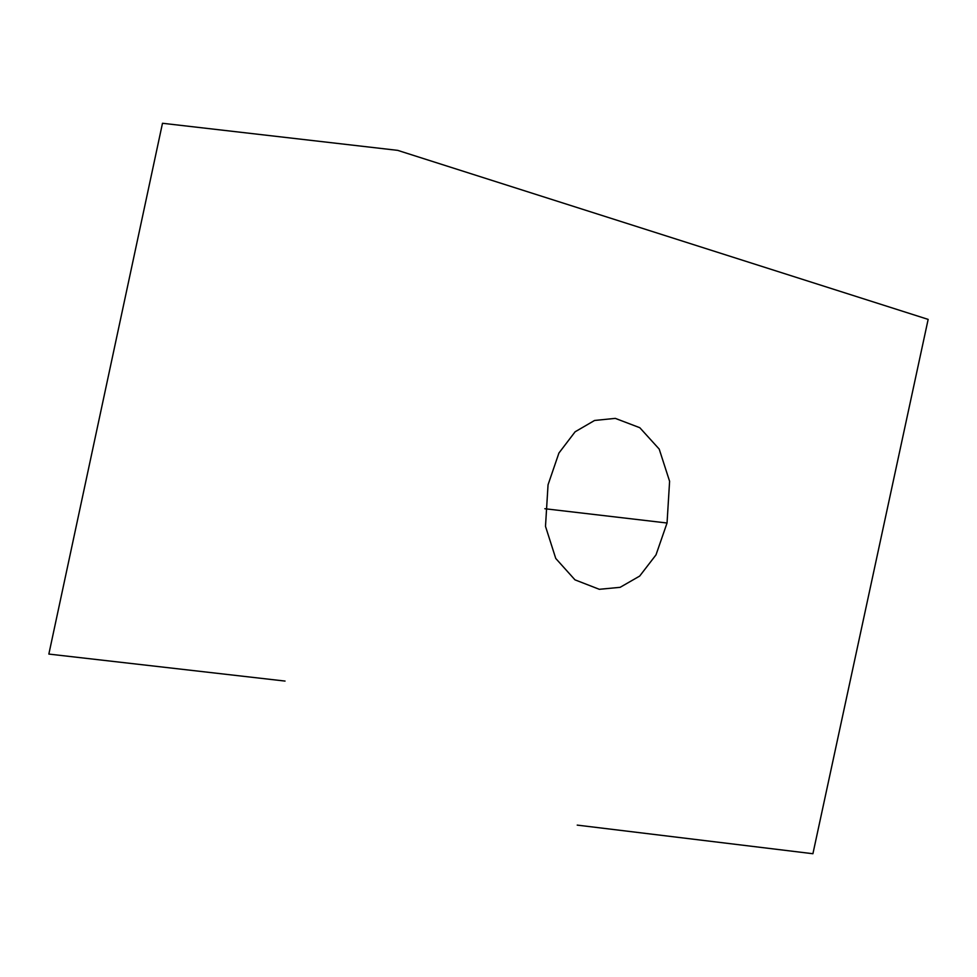 <?xml version="1.0" encoding="UTF-8"?>
<svg xmlns="http://www.w3.org/2000/svg" width="977" height="977" viewBox="0 0 977 977"><rect width="100%" height="100%" fill="white"/><g stroke="black" fill="none" stroke-linecap="round" stroke-linejoin="round"><path stroke-width="1.47" d="M285.04 681.067L48.85 654.077L162.487 123.273L397.688 150.36L928.15 319.394L812.913 853.727L577.224 825.113M548.048 484.787L558.929 453.023L575.111 431.797L594.578 420.464L615.29 418.376L639.801 427.706L659.206 449.09L669.599 481.282L667.047 523.013L656.007 554.863L639.679 576.076L620.102 587.336L599.316 589.302L574.977 579.85L555.754 558.453L545.496 526.347L548.048 484.787M544.824 508.724L667.047 523.013"/></g></svg>
